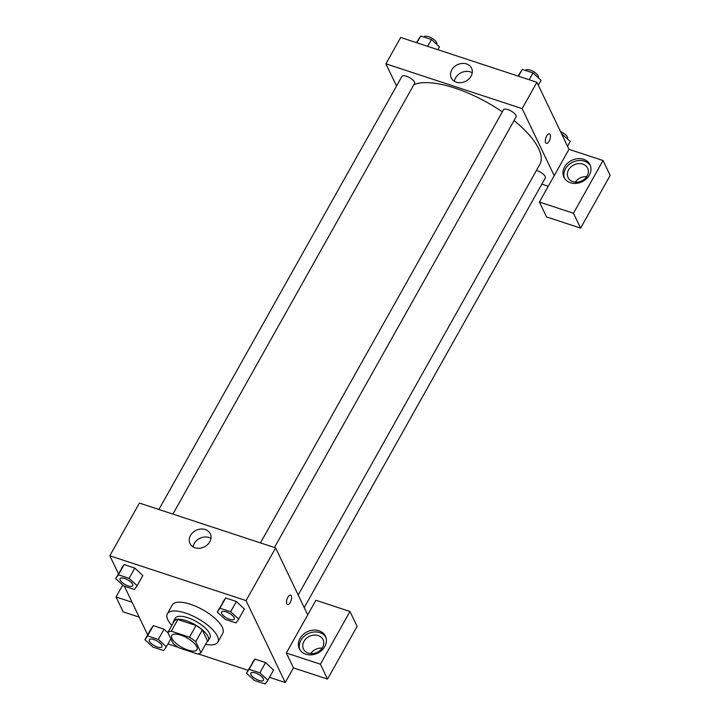 <?xml version="1.0" encoding="UTF-8"?>
<svg xmlns="http://www.w3.org/2000/svg" width="720" height="720" viewBox="0 0 720 720"><rect width="100%" height="100%" fill="white"/><g stroke="black" fill="none" stroke-linecap="round" stroke-linejoin="round"><path stroke-width="1.08" d="M196.776 646.659A14.463 5.373 29.3 0 1 197.01 649.665A14.463 5.373 29.3 0 1 181.764 647.271A14.463 5.373 29.3 0 1 171.774 635.508A14.463 5.373 29.3 0 1 183.915 636.336A14.463 5.373 29.3 0 1 196.776 646.659M189.468 637.191L171.297 631.215A19.431 7.218 29.3 0 0 167.85 632.538L173.07 643.464A19.431 7.218 29.3 0 0 179.316 647.973L197.487 653.949A19.431 7.218 29.3 0 0 200.934 652.635L195.714 641.709A19.431 7.218 29.3 0 0 189.468 637.191L196.038 625.482L177.876 619.506L171.297 631.215M200.934 652.635L207.513 640.917L202.284 629.991L195.714 641.709M167.85 632.538L174.42 620.82A19.431 7.218 29.3 0 1 177.876 619.506M196.038 625.482A19.431 7.218 29.3 0 1 202.284 629.991M206.991 641.835A19.89 7.389 -150.7 0 0 208.314 640.602A19.89 7.389 -150.7 0 0 194.58 624.429A19.89 7.389 -150.7 0 0 173.619 621.135A19.89 7.389 -150.7 0 0 173.25 622.899M173.619 621.135L175.266 618.21A19.89 7.389 29.3 0 1 191.952 619.353A19.89 7.389 29.3 0 1 209.637 633.546A19.89 7.389 29.3 0 1 209.952 637.677L208.314 640.602M171.828 625.446A28.935 10.746 29.3 0 1 167.373 613.782A28.935 10.746 29.3 0 1 191.646 615.447A28.935 10.746 29.3 0 1 217.377 636.093A28.935 10.746 29.3 0 1 217.836 642.105A28.935 10.746 29.3 0 1 205.569 644.382M167.373 613.782L172.305 604.998A28.935 10.746 29.3 0 1 196.578 606.654A28.935 10.746 29.3 0 1 222.309 627.309A28.935 10.746 29.3 0 1 222.768 633.321L217.836 642.105M273.573 670.068L265.608 662.58L254.889 659.052L246.447 673.119L254.475 680.472L265.203 684L267.894 680.175L259.857 672.831L249.138 669.303L246.447 673.119M244.359 608.985L236.403 601.506L225.675 597.978L217.233 612.045L225.27 619.398L235.989 622.926L238.68 619.101L230.652 611.757L219.924 608.229L217.233 612.045M164.061 629.172L153.333 625.635L164.061 629.172L167.922 632.7L164.061 629.172L158.31 639.414L147.582 635.886L144.891 639.711L152.928 647.064L163.647 650.592L166.338 646.767L158.31 639.414M167.931 643.932L178.317 647.352M198.153 653.877L248.031 670.293M269.487 677.349L285.246 682.533L246.06 600.606L109.827 555.786L118.422 573.75M124.38 586.206L147.636 634.824M142.803 575.577L134.847 568.089L124.119 564.561L115.677 578.637L123.714 585.99L134.442 589.518L137.133 585.693L129.096 578.34L118.368 574.812L115.677 578.637M307.701 614.925L286.335 652.995L320.4 664.2L349.974 611.487L315.918 600.282L307.701 614.925L275.643 547.893L139.41 503.073L109.827 555.786M122.724 585.081L116.046 596.97L132.048 602.235M116.046 596.97L123.174 611.865L139.167 617.13M190.494 535.491A11.259 9.243 154.4 0 1 200.754 529.056A11.259 9.243 154.4 0 1 210.285 533.799A11.259 9.243 154.4 0 1 204.12 547.002A11.259 9.243 154.4 0 1 189.972 543.519A11.259 9.243 154.4 0 1 190.494 535.491M275.643 547.893L246.06 600.606M210.96 538.371A11.259 9.243 -25.6 0 0 194.292 543.447A11.259 9.243 -25.6 0 0 193.104 546.912M287.514 604.557A4.977 2.151 108.2 0 0 290.295 602.397A4.977 2.151 -71.8 0 1 287.514 604.557A4.977 2.151 -71.8 0 1 287.028 599.166A4.977 2.151 -71.8 0 1 290.628 595.116A4.977 2.151 -71.8 0 1 290.295 602.397A4.977 2.151 108.2 0 0 290.628 595.116M286.335 652.995L293.463 667.89L285.246 682.533M305.829 654.201A14.463 11.88 154.4 0 1 299.358 648.729A14.463 11.88 154.4 0 1 307.278 631.773A14.463 11.88 154.4 0 1 325.458 636.246A14.463 11.88 154.4 0 1 321.741 650.376A14.463 11.88 154.4 0 1 305.829 654.201M325.854 637.2A14.463 11.88 -25.6 0 0 308.169 633.636A14.463 11.88 -25.6 0 0 299.853 649.638M304.011 641.295A10.854 8.91 154.4 0 1 313.893 635.094A10.854 8.91 154.4 0 1 323.082 639.675A10.854 8.91 154.4 0 1 322.587 647.406A10.854 8.91 154.4 0 1 312.696 653.607A10.854 8.91 154.4 0 1 303.507 649.035A10.854 8.91 154.4 0 1 304.011 641.295M310.689 653.607A10.854 8.91 154.4 0 1 322.146 648.126M293.463 667.89L327.519 679.095L357.102 626.382L349.974 611.487M320.4 664.2L327.519 679.095M514.044 120.555A75.951 28.206 29.3 0 1 538.632 148.59A75.951 28.206 29.3 0 1 539.847 164.367L298.179 595.017M413.901 84.627A75.951 28.206 29.3 0 1 502.344 111.852M274.455 547.506L516.096 116.901A7.236 2.682 -150.7 0 0 515.979 115.407A7.236 2.682 -150.7 0 0 509.544 110.241A7.236 2.682 -150.7 0 0 503.478 109.827L260.451 542.898M536.418 170.478A7.236 2.682 29.3 0 1 545.193 176.481A7.236 2.682 29.3 0 1 545.301 177.984L304.209 607.617M158.895 509.481L401.922 76.419A7.236 2.682 29.3 0 1 407.988 76.833A7.236 2.682 29.3 0 1 414.423 81.99A7.236 2.682 29.3 0 1 414.54 83.493L172.899 514.089M548.253 186.273L541.836 184.158M554.202 175.671L539.406 202.032L573.462 213.237L603.045 160.524L568.989 149.319L554.202 175.671L522.135 108.639L385.902 63.819L396.531 86.031M586.719 176.67A10.854 8.91 -25.6 0 0 575.262 182.151M573.462 213.237L580.59 228.132L610.173 175.419L603.045 160.524M580.59 228.132L546.534 216.927L539.406 202.032M587.16 175.95A10.854 8.91 154.4 0 1 577.269 182.151A10.854 8.91 154.4 0 1 568.08 177.57A10.854 8.91 154.4 0 1 574.029 164.853A10.854 8.91 154.4 0 1 587.655 168.21A10.854 8.91 154.4 0 1 587.16 175.95M590.427 165.744A14.463 11.88 -25.6 0 0 572.742 162.171A14.463 11.88 -25.6 0 0 564.426 178.182M570.402 182.745A14.463 11.88 154.4 0 1 563.931 177.273A14.463 11.88 154.4 0 1 571.851 160.308A14.463 11.88 154.4 0 1 590.031 164.79A14.463 11.88 154.4 0 1 586.314 178.911A14.463 11.88 154.4 0 1 570.402 182.745M568.989 149.319L536.922 82.287L400.698 37.467L385.902 63.819M451.773 69.885A11.259 9.243 154.4 0 1 462.033 63.45A11.259 9.243 154.4 0 1 471.573 68.193A11.259 9.243 154.4 0 1 465.408 81.396A11.259 9.243 154.4 0 1 451.26 77.913A11.259 9.243 154.4 0 1 451.773 69.885M536.922 82.287L522.135 108.639M472.248 72.765A11.259 9.243 -25.6 0 0 455.58 77.841A11.259 9.243 -25.6 0 0 454.392 81.306M546.336 143.352A4.977 2.151 108.2 0 0 549.117 141.183A4.977 2.151 -71.8 0 1 546.336 143.352A4.977 2.151 -71.8 0 1 545.841 137.952A4.977 2.151 -71.8 0 1 549.441 133.902A4.977 2.151 -71.8 0 1 549.117 141.183A4.977 2.151 108.2 0 0 549.441 133.902M538.308 85.176L541.053 80.289L533.016 72.936L522.288 69.408L518.013 76.068M533.016 72.936L529.2 79.749M522.288 69.408L518.472 76.212M525.555 70.488L525.663 70.29A7.236 2.682 29.3 0 1 531.729 70.704A7.236 2.682 29.3 0 1 538.164 75.87A7.236 2.682 29.3 0 1 538.281 77.373L538.137 77.625M437.904 49.707L439.497 46.881L431.46 39.528L420.741 36L416.457 42.651M431.46 39.528L427.644 46.332M420.741 36L416.916 42.804M423.999 37.071L424.107 36.882A7.236 2.682 29.3 0 1 430.173 37.296A7.236 2.682 29.3 0 1 436.608 42.462A7.236 2.682 29.3 0 1 436.725 43.965L436.581 44.208M567.522 146.25L570.267 141.363L561.564 133.794M562.23 134.01L561.924 134.559M560.511 131.598A7.236 2.682 29.3 0 1 567.378 136.944A7.236 2.682 29.3 0 1 567.486 138.447L567.351 138.699M221.652 612.036L221.634 612.063A7.236 2.682 29.3 0 1 227.709 612.477A7.236 2.682 29.3 0 1 234.135 617.634A7.236 2.682 29.3 0 1 234.27 619.119A7.236 2.682 29.3 0 1 234.261 619.128L234.252 619.137A7.236 2.682 29.3 0 1 226.629 617.94A7.236 2.682 29.3 0 1 221.634 612.063A7.236 2.682 29.3 0 1 221.652 612.036A7.236 2.682 29.3 0 1 227.718 612.45A7.236 2.682 29.3 0 1 234.153 617.616A7.236 2.682 29.3 0 1 234.252 619.137M244.431 608.859L238.68 619.101M219.924 608.229L225.675 597.978L236.403 601.506L230.652 611.757M225.675 597.978L222.984 601.794M132.597 584.199A7.236 2.682 29.3 0 1 132.714 585.702A7.236 2.682 29.3 0 1 132.705 585.72A7.236 2.682 29.3 0 1 125.073 584.532A7.236 2.682 29.3 0 1 120.087 578.646A7.236 2.682 29.3 0 1 120.096 578.628A7.236 2.682 29.3 0 1 126.162 579.042A7.236 2.682 29.3 0 1 132.597 584.199M142.884 575.442L137.133 585.693M118.368 574.812L124.119 564.561L134.847 568.089L129.096 578.34M124.119 564.561L121.428 568.386M120.096 578.628L120.087 578.646A7.236 2.682 29.3 0 1 126.153 579.06A7.236 2.682 29.3 0 1 132.579 584.226A7.236 2.682 29.3 0 1 132.696 585.729L132.696 585.729M250.848 673.137L250.866 673.11A7.236 2.682 29.3 0 1 250.866 673.11A7.236 2.682 29.3 0 1 256.932 673.524A7.236 2.682 29.3 0 1 263.358 678.69A7.236 2.682 29.3 0 1 263.475 680.193A7.236 2.682 29.3 0 1 263.475 680.202A7.236 2.682 29.3 0 1 255.843 679.014A7.236 2.682 29.3 0 1 250.848 673.137A7.236 2.682 29.3 0 1 256.914 673.551A7.236 2.682 29.3 0 1 263.349 678.708A7.236 2.682 29.3 0 1 263.466 680.211L263.475 680.193M273.645 669.933L267.894 680.175M249.138 669.303L254.889 659.052L265.608 662.58L259.857 672.831M254.889 659.052L252.198 662.868M161.811 645.273A7.236 2.682 29.3 0 1 161.928 646.776A7.236 2.682 29.3 0 1 161.919 646.794A7.236 2.682 29.3 0 1 154.287 645.606A7.236 2.682 29.3 0 1 149.292 639.72A7.236 2.682 29.3 0 1 149.31 639.702A7.236 2.682 29.3 0 1 155.376 640.116A7.236 2.682 29.3 0 1 161.811 645.273M147.582 635.886L153.333 625.635L150.642 629.46L144.891 639.711M170.829 638.775L166.338 646.767M149.31 639.702L149.292 639.72A7.236 2.682 29.3 0 1 155.358 640.134A7.236 2.682 29.3 0 1 161.793 645.3A7.236 2.682 29.3 0 1 161.91 646.803L161.91 646.803"/></g></svg>
